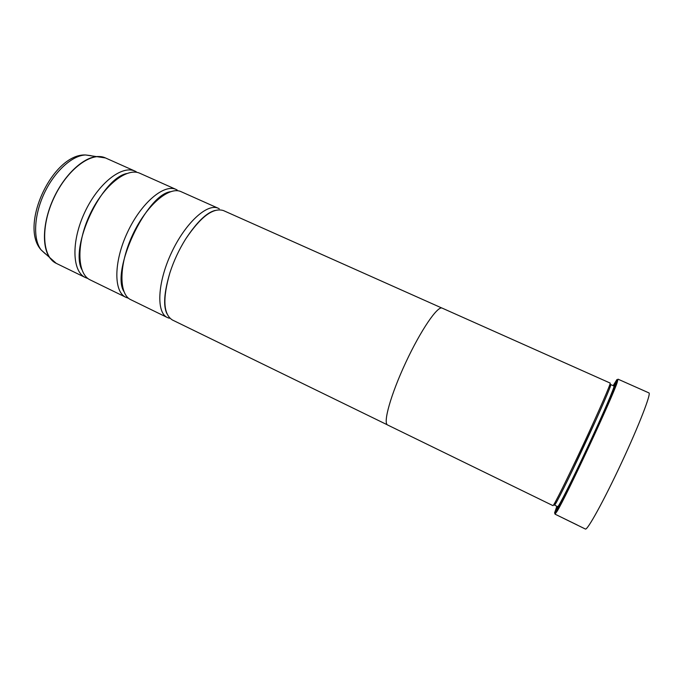 <?xml version="1.0" encoding="UTF-8"?>
<svg xmlns="http://www.w3.org/2000/svg" width="684" height="684" viewBox="0 0 684 684"><rect width="100%" height="100%" fill="white"/><g stroke="black" fill="none" stroke-linecap="round" stroke-linejoin="round"><path stroke-width="1.03" d="M169.316 318.231L167.349 317.53C156.166 312.639 157.354 282.8 171.393 252.9C185.296 222.941 207.406 202.866 218.333 208.295L219.273 208.782M128.011 298.087L125.856 297.292C113.587 291.863 113.595 261.861 127.446 232.389C141.143 202.849 164.134 183.569 176.181 189.485L177.207 190.015M87.766 278.465L85.432 277.576C72.128 271.633 71.033 241.503 84.696 212.433C98.197 183.295 122.008 164.784 135.107 171.162L136.227 171.727M562.154 517.634L577.441 525.098L555.006 514.154L557.161 511.17C566.027 496.909 611.872 398.695 617.105 382.741L618.011 379.167L648.919 392.898C651.433 393.214 639.087 425.217 621.448 462.974C603.835 500.739 587.24 530.758 585.376 529.031L563.607 518.369M567.908 520.456L568.849 520.934M556.87 506.28L554.613 512.846C554.476 513.821 555.203 512.949 556.785 510.247C565.54 496.054 610.906 398.866 616.156 383.04L616.934 379.543L613.172 385.656M595.79 420.369L572.311 470.66M555.536 501.603L554.51 505.125C555.04 506.057 568.66 478.877 584.196 445.583C599.74 412.298 611.829 384.399 610.769 384.588L608.726 387.64M557.169 506.416L556.4 509.016C555.647 513.18 569.926 485.23 587.009 448.678C604.109 412.136 617.182 381.578 615.138 383.391L613.471 385.793M125.856 297.292L90.228 279.918C77.044 274.036 76.078 243.914 89.766 214.802C103.293 185.612 127.002 167.007 139.981 173.334L176.181 189.485M167.349 317.53L130.781 299.695C118.631 294.325 118.785 264.34 132.653 234.817C146.376 205.226 169.264 185.851 181.174 191.717L218.333 208.295M387.349 424.824L172.402 319.992C163.296 314.255 162.476 298.498 169.931 272.711C173.796 260.852 179.037 249.634 185.638 239.058C200.617 216.785 213.22 207.295 223.471 210.587L441.864 308.031M442.172 308.125C437.726 305.517 420.822 330.141 405.834 362.332C390.795 394.488 382.766 423.259 387.623 424.995L552.971 505.638C553.476 506.57 567.284 478.928 583.084 445.062C598.893 411.204 611.214 382.869 610.179 383.083L442.172 308.125M593.541 425.328L574.671 465.753M591.617 429.526L576.655 461.589M558.4 506.63L557.682 506.673C558.324 507.656 572.055 480.501 587.607 447.174C603.168 413.854 615.164 385.887 613.993 386.032L610.769 384.588M91.109 155.67L85.62 154.977C72.307 155.259 54.455 171.393 44.169 193.512C33.815 215.614 32.917 239.656 41.245 250.045L45.306 253.807M54.207 262.152L50.24 258.39C41.519 247.463 42.63 221.744 53.754 197.992C64.818 174.206 83.816 156.841 97.795 156.508L103.224 157.132M135.107 171.162L105.447 157.936C91.605 151.232 67.229 169.196 53.874 198.044C40.339 226.814 42.22 257.039 56.25 263.349L85.432 277.576M614.42 386.605L613.993 386.032M81.806 269.53C69.657 246.736 101.326 178.883 126.6 173.548M123.889 291.504C110.74 270.881 146.222 194.863 170.478 191.7M169.931 272.711C164.109 292.23 163.1 305.876 166.913 313.665M185.638 239.058C196.855 222.061 206.679 212.527 215.092 210.45M105.447 157.936L85.62 154.977C52.719 153.336 18.853 225.874 41.245 250.045L56.25 263.349M557.682 506.673L554.51 505.125M556.785 510.247L557.161 511.17M616.156 383.04L617.105 382.741"/></g></svg>
